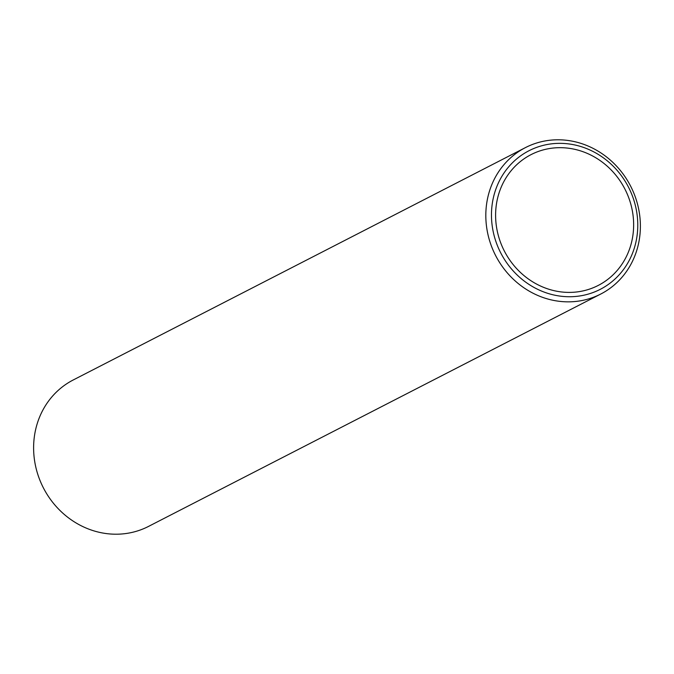 <?xml version="1.0" encoding="UTF-8"?>
<svg xmlns="http://www.w3.org/2000/svg" width="674" height="674" viewBox="0 0 674 674"><rect width="100%" height="100%" fill="white"/><g stroke="black" fill="none" stroke-linecap="round" stroke-linejoin="round"><path stroke-width="1.01" d="M525.476 147.589L73.272 379.951A82.329 75.892 62.8 0 0 40.255 481.084A82.329 75.892 62.8 0 0 148.524 526.411L600.728 294.049A82.329 75.892 -117.2 0 1 492.467 248.731A82.329 75.892 -117.2 0 1 525.476 147.589A82.329 75.892 -117.2 0 1 633.745 192.916A82.329 75.892 -117.2 0 1 600.728 294.049M631.479 193.623A77.923 71.84 62.8 0 0 534.945 148.036A77.923 71.84 62.8 0 0 497.757 246.457A77.923 71.84 62.8 0 0 594.299 292.044A77.923 71.84 62.8 0 0 631.479 193.623M627.705 195.115A73.525 67.779 -117.2 0 1 598.226 285.439A73.525 67.779 -117.2 0 1 501.54 244.965A73.525 67.779 -117.2 0 1 531.019 154.641A73.525 67.779 -117.2 0 1 627.705 195.115"/></g></svg>
